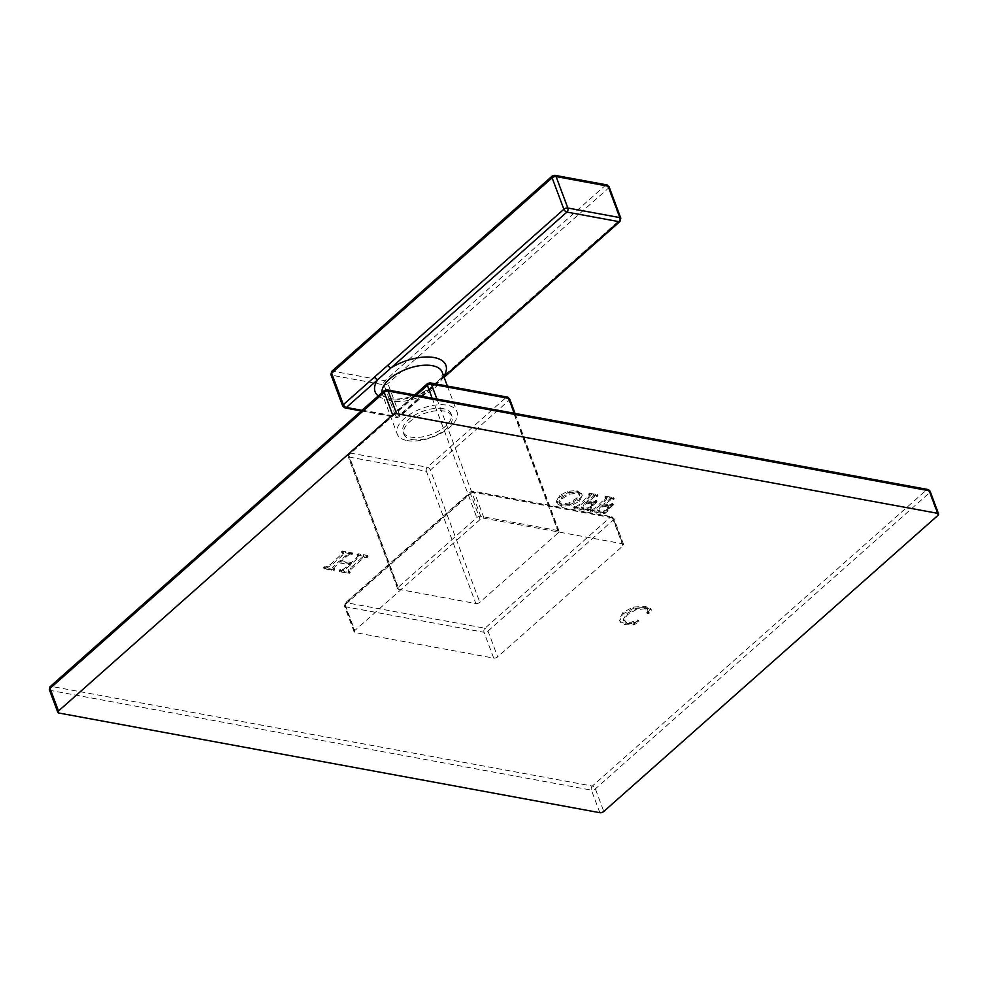 <?xml version="1.0" encoding="UTF-8"?>
<svg xmlns="http://www.w3.org/2000/svg" width="988" height="988" viewBox="0 0 988 988"><rect width="100%" height="100%" fill="white"/><g stroke="black" fill="none" stroke-linecap="round" stroke-linejoin="round"><path stroke-width="0.74" stroke-dasharray="4.94 3.71" d="M350.098 563.691L338.699 561.592L332.548 567.445L334.166 570.323L324.373 568.94L331.005 565.593L341.44 556.343L343.701 553.823L341.725 551.909L342.07 551.069L351.975 552.934L348.505 553.564L339.996 560.443L351.395 562.543L358.78 555.417L359.249 556.713L357.619 555.96L358.014 555.17L367.906 557.047L364.449 557.565L362.213 558.986L348.492 571.78L348.06 570.274L349.567 571.262L349.036 572.163L339.341 570.113L343.219 569.397L350.098 563.691L350.555 564.901L339.156 562.802L333.005 568.656L332.548 567.445L334.105 568.779L332.82 569.372L323.916 567.73L330.548 564.383L343.256 552.613L343.701 553.823L342.181 553.119L342.527 552.28L352.432 554.144L348.962 554.774L340.44 561.653L351.839 563.753L359.249 556.713L357.162 554.75L358.422 553.786L367.326 555.417L367.03 556.219L363.992 556.355L361.756 557.775L362.213 558.986M361.756 557.775L348.06 570.274L350.011 572.472L349.493 573.373L339.786 571.78L339.341 570.113L339.798 571.323L343.676 570.607L350.555 564.901M349.567 571.262L349.925 572.991L349.567 571.262M367.326 555.417L367.906 557.047L367.326 555.417M357.162 554.75L357.619 555.96L357.162 554.75M351.901 552.576L352.432 554.144L351.901 552.576M341.725 551.909L342.181 553.119L341.725 551.909M323.916 567.73L324.373 568.94L323.916 567.73M333.944 568.384L334.549 569.99L333.944 568.384M637.359 619.933L638.371 620.427L633.679 623.7L625.7 623.576C621.798 622.848 619.661 621.452 619.291 619.353L622.897 612.511L633.123 607.04L644.966 606.336L650.561 608.41L647.906 612.548L646.831 612.56L647.301 609.127L644.262 607.595L635.296 608.682L626.948 613.548L623.342 619.18L623.959 621.563L623.799 620.39L627.096 623.576L631.542 623.477L638.075 621.094L638.828 621.637L634.123 624.91L626.145 624.787C622.255 624.058 620.118 622.65 619.735 620.563L623.354 613.721L633.567 608.25L645.423 607.546L651.006 609.621L648.783 613.634L647.276 613.77L647.745 610.337L644.719 608.806L635.753 609.892L627.405 614.758L623.799 620.39L623.342 619.18L626.639 622.366L631.085 622.267L637.359 619.933L637.816 621.143M647.436 609.411L647.893 610.621L647.436 609.411M646.831 612.56L647.276 613.77L646.831 612.56M650.561 608.41L651.327 610.214L650.561 608.41M619.451 619.958L619.908 621.168L619.451 619.958M638.359 620.192L638.828 621.637L638.359 620.192M556.318 501.447L559.307 495.643L567.767 491.32L576.967 490.579L581.796 494.247L579.03 500.027L570.694 504.337L561.147 505.115L556.318 501.447L556.763 502.657L559.751 496.853L568.224 492.53L577.412 491.789L582.241 495.457L579.487 501.237L571.15 505.547L561.604 506.313L556.96 503.423L556.318 501.447M581.611 493.58L582.241 495.457L581.611 493.58M583.352 507.696L583.809 508.906L581.66 508.104L581.216 506.893L586.403 501.941L589.972 502.608L590.429 503.806L586.86 503.151L581.673 508.165L581.216 506.955L587.094 508.054L591.182 506.597L588.403 509.265L587.181 509.697L573.695 506.881L576.51 506.461L579.413 504.436L589.984 494.519L590.429 495.964L589.12 495.161L589.54 494.469L597.765 495.741L594.566 496.729L587.946 502.188L594.023 502.917L596.925 502.04L592.701 505.794L591.664 505.844L592.38 504.374L590.429 503.806M583.809 508.906L587.551 509.265L591.022 507.696L591.404 508.215L587.625 510.907L574.152 508.091L576.955 507.671L579.857 505.646L588.613 497.89L590.429 495.964L588.663 493.951L589.083 493.259L597.32 494.531L594.109 495.519L587.49 500.978L593.578 501.706L596.48 500.83L592.244 504.584L591.207 504.633L591.923 503.164L589.972 502.608M591.207 504.633L591.664 505.844L591.207 504.633M596.53 500.533L596.925 502.04L596.53 500.533M597.32 494.531L597.777 496.087L597.32 494.531M588.663 493.951L589.12 495.161L588.663 493.951M574.065 507.289L574.51 508.499L574.065 507.289M591.182 506.597L591.404 508.215L591.182 506.597M599.654 510.697L600.111 511.908L597.962 511.105L597.518 509.907L602.705 504.942L606.274 505.609L606.731 506.819L603.162 506.152L597.975 511.166L597.518 509.969L603.396 511.055L607.484 509.598L604.705 512.266L603.483 512.71L589.997 509.894L592.812 509.462L595.702 507.437L606.286 497.532L606.731 498.965L605.422 498.162L605.842 497.47L614.067 498.742L610.868 499.73L604.248 505.189L610.325 505.918L613.227 505.053L609.003 508.795L607.966 508.845L608.682 507.375L606.731 506.819M600.111 511.908L603.841 512.266L607.324 510.697L607.706 511.216L603.927 513.921L590.454 511.105L593.257 510.673L596.159 508.647L604.915 500.891L606.731 498.965L604.965 496.952L605.385 496.26L613.622 497.544L610.411 498.532L603.792 503.991L609.868 504.707L612.782 503.843L608.546 507.585L607.509 507.634L608.225 506.165L606.274 505.609M608.694 507.412L608.225 506.165L608.707 507.412M607.509 507.634L607.966 508.845L607.509 507.634M612.832 503.534L613.227 505.053L612.832 503.534M613.622 497.544L614.079 499.088L613.622 497.544M604.965 496.952L605.422 498.162L604.965 496.952M590.367 510.29L590.812 511.5L590.367 510.29M607.484 509.598L607.706 511.216L607.484 509.598M493.679 658.094A2.939 1.408 159.5 0 0 497.643 656.847L622.946 545.821A2.939 1.408 159.5 0 0 623.589 544.4A2.939 1.408 159.5 0 0 622.675 543.795L484.071 518.255A2.939 1.408 159.5 0 0 480.106 519.503L354.803 630.529A2.939 1.408 159.5 0 0 354.161 631.95A2.939 1.408 159.5 0 0 355.075 632.555L493.679 658.094L484.034 632.295L345.417 606.756L355.075 632.555M930.153 491.369A2.939 1.408 -20.5 0 1 929.51 492.777A2.939 1.618 -131.5 0 0 926.497 489.974L592.331 786.065L51.253 686.376L385.406 390.285L926.497 489.974A2.939 2.013 100.4 0 1 927.93 489.505M384.369 390.507A2.939 1.618 48.5 0 1 385.406 390.285A2.939 2.013 100.4 0 1 386.851 389.803M937.958 515.366L929.51 492.777L595.356 788.869A2.939 1.408 -20.5 0 1 591.404 790.116A2.939 2.013 -79.6 0 1 592.331 786.065A2.939 1.618 -131.5 0 1 595.356 788.869L603.792 811.457M50.203 686.586A2.939 1.618 48.5 0 1 51.253 686.376A2.939 2.013 -79.6 0 0 50.314 690.427L58.761 713.003M338.699 561.592L339.156 562.802M351.395 562.543L351.839 563.753M339.996 560.443L340.44 561.653M559.27 503.028L558.825 501.818L561.666 504.041L569.051 502.917L576.671 498.236L579.19 493.345L579.783 495.149L577.066 492.889L569.261 494.309L561.802 498.928L559.27 503.028L562.123 505.251L569.496 504.127L577.116 499.446L579.783 495.149L576.609 491.678L568.816 493.098L561.345 497.717L558.825 501.818L559.27 503.028M586.403 501.941L586.86 503.151M587.49 500.978L587.946 502.188M602.705 504.942L603.162 506.152M603.792 503.991L604.248 505.189M354.161 631.95L344.503 606.15L345.318 602.915A2.939 1.618 48.5 0 1 346.356 602.705L471.671 491.666L610.288 517.206L484.972 628.232L346.356 602.705A2.939 2.013 -79.6 0 0 345.417 606.756A2.939 1.408 -20.5 0 1 344.503 606.15A2.939 1.408 -20.5 0 1 345.158 604.73L470.461 493.691L480.106 519.503M623.589 544.4L613.943 518.589L611.72 516.724A2.939 2.013 100.4 0 1 613.029 517.996A2.939 1.408 -20.5 0 1 613.943 518.589A2.939 1.408 -20.5 0 1 613.301 520.009A2.939 1.618 -131.5 0 0 610.288 517.206A2.939 2.013 100.4 0 1 611.72 516.724L473.104 491.184A2.939 2.013 100.4 0 0 471.671 491.666A2.939 1.618 48.5 0 0 470.621 491.876L345.318 602.915A2.939 1.618 48.5 0 0 345.158 604.73L354.803 630.529M622.946 545.821L613.301 520.009L487.986 631.048A2.939 1.618 -131.5 0 0 484.972 628.232A2.939 2.013 -79.6 0 0 484.034 632.295A2.939 1.408 -20.5 0 0 487.986 631.048L497.643 656.847M475.87 603.545A2.939 1.408 159.5 0 0 479.822 602.31L558.442 532.631A2.939 1.408 159.5 0 0 559.097 531.211A2.939 1.408 159.5 0 0 558.183 530.618L480.773 516.354A2.939 1.408 159.5 0 0 476.821 517.601L398.201 587.267A2.939 1.408 159.5 0 0 397.546 588.687A2.939 1.408 159.5 0 0 398.473 589.293L475.87 603.545L426.421 471.301L349.023 457.036A2.939 2.013 100.4 0 1 349.962 452.986A2.939 1.618 48.5 0 0 348.912 453.208A2.939 1.618 48.5 0 0 348.752 455.023A2.939 1.408 159.5 0 0 348.109 456.444A2.939 1.408 159.5 0 0 349.023 457.036L398.473 589.293M484.071 518.255L474.413 492.456A2.939 1.408 -20.5 0 0 470.461 493.691A2.939 1.618 48.5 0 1 470.621 491.876L473.104 491.184A2.939 2.013 100.4 0 1 474.413 492.456L613.029 517.996L622.675 543.795M507.424 397.102A2.939 2.013 -79.6 0 0 505.98 397.584A2.939 1.618 -131.5 0 1 509.005 400.387A2.939 1.408 159.5 0 0 509.647 398.967M427.359 467.25A2.939 2.013 -79.6 0 0 426.421 471.301A2.939 1.408 159.5 0 0 430.373 470.053A2.939 1.618 48.5 0 0 427.359 467.25L349.962 452.986L428.582 383.319L505.98 397.584L427.359 467.25M411.91 439.524A25.663 12.325 159.5 0 0 440.006 433.201A25.663 12.325 159.5 0 0 452.01 416.294A25.663 12.325 159.5 0 0 444.032 411.057A25.663 12.325 159.5 0 0 415.936 417.368A25.663 12.325 159.5 0 0 403.931 434.275A25.663 12.325 159.5 0 0 411.91 439.524M427.545 383.542A2.939 1.618 -131.5 0 1 428.582 383.319A2.939 2.013 100.4 0 1 430.027 382.85M443.13 408.637A25.663 12.325 159.5 0 0 415.034 414.948A25.663 12.325 159.5 0 0 403.03 431.855A25.663 12.325 159.5 0 0 411.008 437.104A25.663 12.325 -20.5 0 0 439.104 430.78A25.663 12.325 -20.5 0 0 451.108 413.873A25.663 12.325 -20.5 0 0 443.13 408.637M407.105 440.562A31.9 15.314 159.5 0 0 442.031 432.707A31.9 15.314 159.5 0 0 456.95 411.7A31.9 15.314 159.5 0 0 447.033 405.179A31.9 15.314 159.5 0 0 412.107 413.033A31.9 15.314 159.5 0 0 397.188 434.041A31.9 15.314 159.5 0 0 407.105 440.562M342.7 406.08A2.939 1.408 159.5 0 0 343.626 406.673A2.939 2.013 -79.6 0 0 344.936 407.945M361.979 410.341L398.436 417.06A2.939 2.013 100.4 0 1 397.003 417.541A2.939 2.013 100.4 0 1 395.694 416.269A2.939 1.408 159.5 0 0 399.646 415.034A2.939 1.618 -131.5 0 1 399.485 416.837A2.939 1.618 -131.5 0 1 398.436 417.06L429.978 389.099A2.939 1.618 48.5 0 0 431.027 388.889A2.939 1.618 48.5 0 0 431.188 387.074L620.168 219.632A2.939 1.408 159.5 0 0 620.81 218.212M609.053 186.757A2.939 1.408 -20.5 0 1 608.41 188.177L387.889 383.579A2.939 1.408 -20.5 0 1 383.924 384.826L331.857 375.23L343.626 406.673L395.694 416.269L383.924 384.826A2.939 2.013 100.4 0 1 384.863 380.775A2.939 1.618 -131.5 0 1 387.889 383.579L399.646 415.034L431.188 387.074M378.231 395.941A37.791 18.142 159.5 0 0 386.839 399.473A37.791 18.142 159.5 0 0 429.978 389.099L443.056 377.515A2.939 1.618 48.5 0 0 444.094 377.317A2.939 1.618 48.5 0 0 444.267 375.489M620.007 221.448A2.939 1.618 48.5 0 0 620.168 219.632L608.41 188.177A2.939 1.618 48.5 0 0 605.385 185.374A2.939 2.013 100.4 0 1 606.83 184.892M554.762 175.308A2.939 2.013 -79.6 0 0 553.317 175.778A2.939 1.618 48.5 0 0 552.267 176M331.758 371.389A2.939 1.618 -131.5 0 1 332.795 371.179A2.939 2.013 -79.6 0 0 331.857 375.23A2.939 1.408 -20.5 0 1 330.943 374.625M599.84 812.692L591.404 790.116L50.314 690.427A2.939 1.408 -20.5 0 1 49.4 689.822M334.685 565.148L335.13 566.359M346.084 567.248L346.529 568.458M343.219 569.397L343.676 570.607M340.564 569.594L341.008 570.805M339.761 569.73L340.218 570.941M341.305 570.854L341.749 572.064M344.207 571.299L344.664 572.509M346.751 571.854L347.208 573.065M348.529 572.274L348.986 573.472M349.036 572.163L349.493 573.373M350.209 568.014L350.666 569.224M363.992 556.355L364.449 557.565M366.313 556.442L366.758 557.64M367.03 556.219L367.487 557.43M365.671 555.207L366.128 556.405M363.139 554.824L363.596 556.034M360.422 554.231L360.867 555.441M358.422 553.786L358.879 554.997M357.57 553.959L358.014 555.17M356.52 557.998L356.977 559.208M345.121 555.898L345.578 557.109M348.505 553.564L348.962 554.774M350.777 553.576L351.234 554.787M351.567 553.292L352.024 554.503M350.209 552.354L350.654 553.564M348.048 552.045L348.505 553.243M345.047 551.403L345.491 552.613M342.898 550.921L343.342 552.131M342.07 551.069L342.527 552.28M340.984 555.133L341.44 556.343M330.548 564.383L331.005 565.593M327.646 566.457L328.102 567.655M324.805 566.692L325.25 567.902M324.076 567.013L324.533 568.224M325.818 568.001L326.262 569.212M328.918 568.483L329.375 569.693M331.252 569.002L331.696 570.212M332.82 569.372L333.277 570.582M333.722 569.113L334.166 570.323M637.63 619.884L638.075 621.094M631.085 622.267L631.542 623.477M626.639 622.366L627.096 623.576M626.948 613.548L627.405 614.758M635.296 608.682L635.753 609.892M644.262 607.595L644.719 608.806M647.906 612.548L648.363 613.758M648.338 612.424L648.783 613.634M648.659 612.004L649.104 613.215M644.966 606.336L645.423 607.546M633.123 607.04L633.567 608.25M622.897 612.511L623.354 613.721M625.7 623.576L626.145 624.787M633.16 623.774L633.617 624.984M633.679 623.7L634.123 624.91M634.308 623.391L634.765 624.601M559.307 495.643L559.751 496.853M567.767 491.32L568.224 492.53M561.147 505.115L561.604 506.313M570.694 504.337L571.15 505.547M579.03 500.027L579.487 501.237M576.967 490.579L577.412 491.789M561.345 497.717L561.802 498.928M561.666 504.041L562.123 505.251M569.051 502.917L569.496 504.127M576.671 498.236L577.116 499.446M576.609 491.678L577.066 492.889M568.816 493.098L569.261 494.309M583.155 504.831L583.599 506.041M591.689 504.72L592.145 505.93M592.244 504.584L592.701 505.794M592.825 503.979L593.269 505.189M593.689 503.127L594.134 504.337M595.282 501.805L595.739 503.016M596.011 500.434L596.456 501.645M595.394 500.632L595.85 501.842M593.578 501.706L594.023 502.917M591.108 501.645L591.565 502.855M591.627 497.322L592.084 498.532M594.109 495.519L594.566 496.729M596.233 495.346L596.69 496.556M596.876 495.272L597.332 496.482M595.455 494.259L595.912 495.47M593.294 493.938L593.751 495.149M591.195 493.481L591.651 494.692M589.614 493.111L590.058 494.321M589.083 493.259L589.54 494.469M588.156 496.68L588.613 497.89M579.413 504.436L579.857 505.646M576.51 506.461L576.955 507.671M574.646 506.387L575.102 507.597M574.114 506.523L574.559 507.733M575.621 507.499L576.078 508.709M577.622 507.795L578.079 509.005M583.599 508.968L584.056 510.179M587.181 509.697L587.625 510.907M588.403 509.265L588.86 510.475M590.565 506.486L591.022 507.696M590.083 506.622L590.54 507.832M587.094 508.054L587.551 509.265M599.457 507.832L599.901 509.042M607.991 507.721L608.447 508.931M608.546 507.585L609.003 508.795M609.127 506.98L609.571 508.19M609.991 506.14L610.436 507.35M611.584 504.806L612.029 506.017M612.301 503.448L612.758 504.646M611.696 503.633L612.152 504.843M609.868 504.707L610.325 505.918M607.41 504.658L607.867 505.856M607.929 500.323L608.386 501.534M610.411 498.532L610.868 499.73M612.535 498.347L612.992 499.558M613.178 498.273L613.634 499.483M611.757 497.273L612.214 498.483M609.596 496.939L610.053 498.15M607.496 496.482L607.941 497.693M605.916 496.124L606.36 497.335M605.385 496.26L605.842 497.47M604.458 499.681L604.915 500.891M595.702 507.437L596.159 508.647M592.812 509.462L593.257 510.673M590.947 509.388L591.404 510.598M590.416 509.524L590.861 510.734M591.923 510.512L592.38 511.71M593.924 510.808L594.381 512.006M599.901 511.969L600.358 513.18M603.483 512.71L603.927 513.921M604.705 512.266L605.162 513.476M606.867 509.487L607.324 510.697M606.385 509.623L606.842 510.833M603.396 511.055L603.841 512.266M558.442 532.631L509.005 400.387L430.373 470.053L479.822 602.31M514.316 413.293L558.183 530.618M436.918 399.029L480.773 516.354M432.164 398.164L476.821 517.601M398.201 587.267L348.752 455.023L416.244 395.225M381.973 392.619A31.9 15.314 159.5 0 0 382.418 394.521A31.9 15.314 159.5 0 0 392.335 401.042A31.9 15.314 159.5 0 0 427.261 393.187A31.9 15.314 159.5 0 0 442.179 372.18C443.896 373.044 441.92 376.724 436.251 383.233C425.89 393.595 401.807 401.289 389.717 398.522C385.073 397.213 382.64 395.879 382.418 394.521L397.188 434.041M443.896 376.786L443.056 377.515A37.791 18.142 159.5 0 0 443.773 376.453M553.317 175.778L605.385 185.374L384.863 380.775L332.795 371.179L553.317 175.778M339.119 570.459L339.576 571.669M349.74 571.36L350.197 572.571M367.598 555.565L368.055 556.775M356.977 554.639L357.434 555.849M352.111 552.687L352.568 553.898M341.44 551.761L341.897 552.971M323.595 567.569L324.052 568.779M334.24 568.52L334.685 569.73M646.782 612.523L647.239 613.733M650.907 608.769L651.364 609.979M638.446 620.266L638.903 621.477M591.083 504.559L591.528 505.77M596.629 500.595L597.085 501.805M597.481 494.63L597.925 495.84M588.539 493.877L588.984 495.087M573.608 507.079L574.065 508.289M591.244 506.634L591.701 507.844M607.385 507.56L607.83 508.771M612.931 503.596L613.387 504.806M613.77 497.631L614.227 498.841M604.829 496.878L605.286 498.088M589.91 510.08L590.367 511.29M607.546 509.635L608.003 510.845M559.097 531.211L515.057 413.429M397.546 588.687L348.109 456.444L348.912 453.208L414.676 394.941M403.931 434.275L403.03 431.855M452.01 416.294L451.108 413.873M361.287 410.959L397.003 417.541L399.485 416.837L444.106 377.305M447.354 386.036L456.95 411.7"/><path stroke-width="1.48" d="M927.93 489.505A2.939 2.013 100.4 0 1 929.239 490.764A2.939 1.408 -20.5 0 1 930.153 491.369L927.93 489.505L386.851 389.803A2.939 2.013 100.4 0 1 388.161 391.075L929.239 490.764L937.686 513.34L396.596 413.651A2.939 1.408 159.5 0 0 392.644 414.898L58.49 710.99A2.939 1.408 159.5 0 0 57.847 712.41A2.939 1.408 159.5 0 0 58.761 713.003L599.84 812.692A2.939 1.408 159.5 0 0 603.792 811.457L937.958 515.366A2.939 1.408 159.5 0 0 938.6 513.945A2.939 1.408 159.5 0 0 937.686 513.34M57.847 712.41L49.4 689.822L50.203 686.586A2.939 1.618 48.5 0 0 50.042 688.401L384.209 392.31L392.644 414.898M50.203 686.586L384.369 390.507A2.939 1.618 48.5 0 0 384.209 392.31A2.939 1.408 -20.5 0 1 388.161 391.075L396.596 413.651M509.647 398.967A2.939 1.408 159.5 0 0 508.734 398.374A2.939 2.013 -79.6 0 0 507.424 397.102L509.647 398.967L515.057 413.429M436.918 399.029L431.336 384.11A2.939 1.408 159.5 0 0 427.384 385.357A2.939 1.618 -131.5 0 1 427.545 383.542L430.027 382.85A2.939 2.013 100.4 0 1 431.336 384.11L508.734 398.374L514.316 413.293M443.773 376.453A37.791 18.142 159.5 0 0 434.14 357.557A37.791 18.142 159.5 0 0 390.989 367.931L377.91 379.516A2.939 1.618 -131.5 0 1 374.897 376.7L343.355 404.66A2.939 1.408 159.5 0 0 342.7 406.08L330.943 374.625A2.939 1.408 -20.5 0 1 331.598 373.205A2.939 1.618 -131.5 0 1 331.758 371.389L552.267 176A2.939 1.618 48.5 0 0 552.119 177.815A2.939 1.408 -20.5 0 1 556.071 176.568L567.828 208.011A2.939 1.408 159.5 0 0 563.876 209.258A2.939 1.618 48.5 0 0 566.89 212.074A2.939 2.013 -79.6 0 0 567.828 208.011L619.896 217.607A2.939 2.013 100.4 0 1 618.957 221.658A2.939 1.618 48.5 0 0 620.007 221.448L444.106 377.305A2.939 1.618 48.5 0 0 444.106 377.305L444.106 377.305M443.896 376.786L618.957 221.658L566.89 212.074L390.989 367.931A2.939 1.618 -131.5 0 1 387.975 365.115L374.897 376.7M378.231 395.941A37.791 18.142 159.5 0 1 377.91 379.516L346.368 407.464A2.939 1.618 -131.5 0 1 343.355 404.66L331.598 373.205L552.119 177.815L563.876 209.258L387.975 365.115M552.267 176L554.762 175.308A2.939 2.013 -79.6 0 1 556.071 176.568L608.139 186.164A2.939 1.408 -20.5 0 1 609.053 186.757L606.83 184.892A2.939 2.013 100.4 0 1 608.139 186.164L619.896 217.607A2.939 1.408 159.5 0 1 620.81 218.212L609.053 186.757M49.4 689.822A2.939 1.408 -20.5 0 1 50.042 688.401L58.49 710.99M416.244 395.225L427.384 385.357L432.164 398.164M447.354 386.036L442.179 372.18A31.9 15.314 159.5 0 0 432.262 365.671A31.9 15.314 159.5 0 0 399.041 372.562A31.9 15.314 159.5 0 0 381.973 392.619M342.7 406.08L344.936 407.945A2.939 2.013 -79.6 0 0 346.368 407.464L361.979 410.341M938.6 513.945L930.153 491.369M384.369 390.507L386.851 389.803M414.676 394.941L427.545 383.542M430.027 382.85L507.424 397.102M344.936 407.945L361.287 410.959M620.81 218.212L620.007 221.448M554.762 175.308L606.83 184.892M331.758 371.389L330.943 374.625"/></g></svg>
